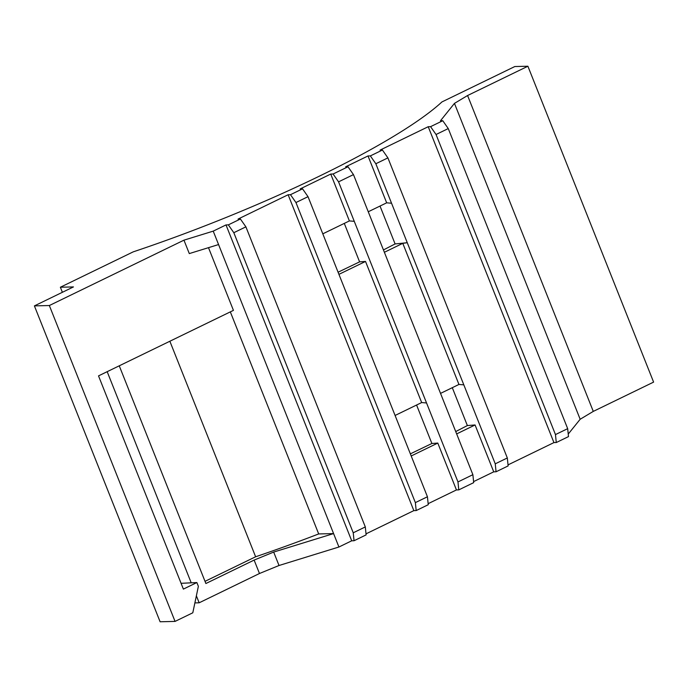 <?xml version="1.0" encoding="UTF-8"?>
<svg xmlns="http://www.w3.org/2000/svg" width="688" height="688" viewBox="0 0 688 688"><rect width="100%" height="100%" fill="white"/><g stroke="black" fill="none" stroke-linecap="round" stroke-linejoin="round"><path stroke-width="1.03" d="M62.384 292.297L60.372 287.231L73.453 286.922L34.4 305.893L49.347 305.532L175.053 621.41L192.803 612.793L198.368 586.331L196.871 582.547L183.378 589.1L98.522 375.88L233.438 310.365L208.49 247.663M49.347 305.532L183.954 240.164L189.295 253.588L218.569 244.558L333.585 533.587L318.69 533.94L230.325 311.879M119.256 365.818L205.884 583.519L254.13 560.084L259.471 573.508L199.159 602.8L196.372 595.817M191.152 582.684L107.182 371.683M368.252 211.766L386.665 202.822L368.02 155.952L345.651 166.814L347.99 166.763L353.469 174.606L338.556 181.847L333.078 174.004L347.99 166.763M458.776 489.882L457.976 481.935L472.88 474.686L473.688 482.641L458.776 489.882L456.445 489.942L437.792 443.072L411.209 455.981M456.445 489.942L428.142 503.685M322.81 233.834L349.392 220.925L330.739 174.064L300.209 188.89L302.539 188.83L308.018 196.673L295.952 202.539L290.474 194.695L302.539 188.83M457.976 481.935L426.543 402.962L421.667 402.557L365.517 261.44L338.935 274.349M437.792 443.072L431.883 443.493L416.575 405.026M426.543 402.962L338.556 181.847M330.739 174.064L333.078 174.004M354.268 221.33L349.392 220.925M472.88 474.686L353.469 174.606M427.437 496.762L428.246 504.708L416.18 510.573L415.371 502.618L427.437 496.762L308.018 196.673M440.535 393.398L458.948 384.454L402.79 243.337L407.262 242.709L375.829 163.744L370.35 155.901L382.425 150.036L380.086 150.096L428.228 126.712L430.568 126.661L442.78 120.727L440.449 120.787L454.458 103.381L467.582 95.52L527.894 66.229L514.813 66.538L441.937 101.936A275.759 45.511 -21.7 0 1 133.257 251.842L60.372 287.231M368.02 155.952L370.35 155.901M391.549 203.227L386.665 202.822M496.057 471.779L495.248 463.824L507.323 457.967L508.131 465.914L496.057 471.779L493.726 471.839L475.073 424.969L456.66 433.913M493.726 471.839L473.585 481.617M495.248 463.824L463.824 384.859L458.948 384.454M475.073 424.969L467.367 425.562L452.291 387.679M354.045 540.742L353.236 532.796L365.311 526.931L366.119 534.886L354.045 540.742L351.706 540.802L338.926 547.012L333.585 533.587L273.678 552.077L279.027 565.502L338.926 547.012M351.706 540.802L226.008 224.924L213.22 231.134L218.569 244.558M402.79 243.337L384.377 252.281M416.18 510.573L413.841 510.625L288.134 194.747L238.074 219.059L240.413 219.008L245.891 226.842L233.817 232.707L228.339 224.864L240.413 219.008M413.841 510.625L366.007 533.854M556.274 442.539L555.465 434.584L567.677 428.658L568.486 436.605L556.274 442.539L553.935 442.59L508.028 464.89M553.935 442.59L428.228 126.712M318.69 533.94A292.993 48.358 158.3 0 1 255.626 556.773L169.859 341.239M255.626 556.773L205.024 581.343M410.366 453.848L431.883 443.493M383.448 249.942L395.093 243.939L380.017 206.056M338.083 272.216L359.6 261.861L344.292 223.402M455.723 431.574L467.367 425.562M568.228 434.076L580.165 419.259L593.28 411.398L653.6 382.107L527.894 66.229M395.084 415.466L421.667 402.557M199.159 602.8L194.885 602.903M259.471 573.508L279.027 565.502M183.954 240.164L213.22 231.134M226.008 224.924L228.339 224.864M288.134 194.747L290.474 194.695M593.28 411.398L467.582 95.52M580.165 419.259L454.458 103.381M254.13 560.084L273.678 552.077M567.677 428.658L448.258 128.57L436.046 134.504L430.568 126.661M442.78 120.727L448.258 128.57M365.517 261.44L359.6 261.861M415.371 502.618L295.952 202.539M555.465 434.584L436.046 134.504M463.824 384.859L407.262 242.709L395.093 243.939M507.323 457.967L387.903 157.879L375.829 163.744M382.425 150.036L387.903 157.879M353.236 532.796L233.817 232.707M365.311 526.931L245.891 226.842M181.073 583.312L196.871 582.547M175.053 621.41L160.106 621.771L34.4 305.893"/></g></svg>
